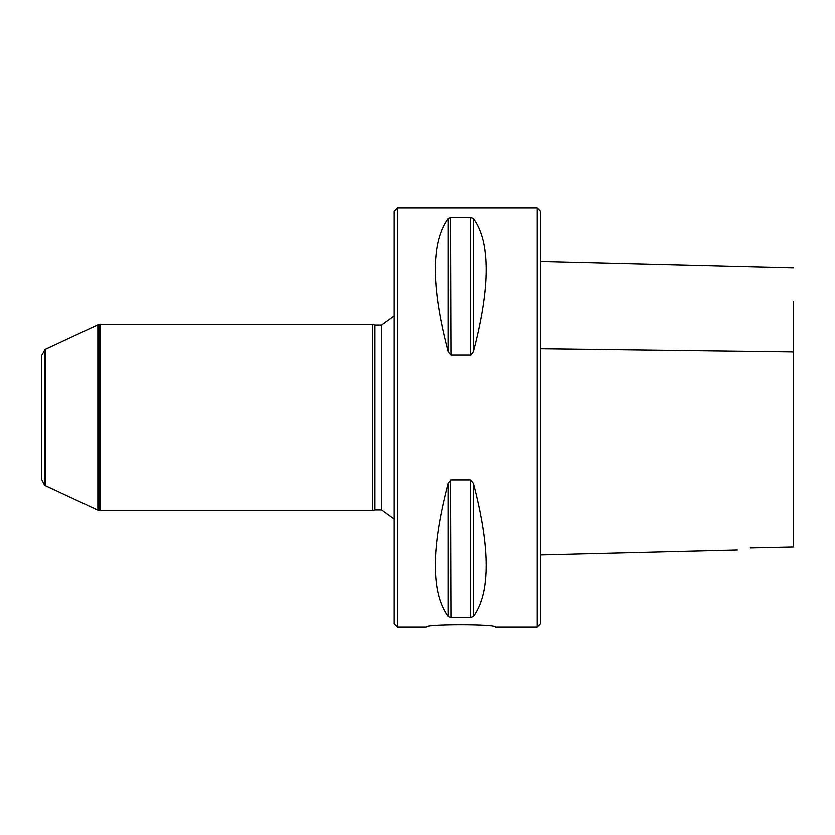<?xml version="1.0" encoding="UTF-8"?>
<svg xmlns="http://www.w3.org/2000/svg" width="835" height="835" viewBox="0 0 835 835"><rect width="100%" height="100%" fill="white"/><g stroke="black" fill="none" stroke-linecap="round" stroke-linejoin="round"><path stroke-width="1.25" d="M537.208 626.991L537.208 208.009L540.537 211.338L540.537 623.661L537.208 626.991L495.312 626.991C497.451 623.881 424.003 623.881 426.142 626.991L397.543 626.991L397.543 208.009L394.224 211.338L394.224 623.661L397.543 626.991M540.537 319.168L540.537 348.759L793.25 351.932L793.25 547.04L750.352 547.99C734.247 550.651 734.247 550.651 750.352 547.99C734.247 550.651 734.247 550.651 750.352 547.99M372.452 510.602L372.452 324.397L100.336 324.397L100.336 510.602L372.452 510.602L374.936 509.945L374.936 325.055L372.452 324.397M793.25 301.623L793.25 351.932M473.403 616.355L473.403 483.402C490.427 548.574 490.427 592.892 473.403 616.355L470.522 617.472L450.942 617.472L448.061 616.355C431.027 592.892 431.027 548.574 448.061 483.402L450.942 479.937L470.522 479.937L473.393 483.381M450.942 617.472L450.503 479.989M470.522 217.528L470.522 355.063L450.942 355.063L448.061 351.598C431.027 286.426 431.027 242.108 448.061 218.645L450.942 217.528L470.522 217.528L473.403 218.645C490.427 242.108 490.427 286.426 473.403 351.598L470.95 355.011M450.942 355.063L450.503 217.549M44.589 349.834L44.589 485.166L41.75 479.728L41.75 355.272L45.247 349.364L97.862 324.836L100.336 324.397M41.75 479.728L41.75 449.345M44.589 485.166L45.247 485.636L45.247 349.364M45.247 485.636L97.862 510.164L97.862 324.836M374.936 325.055L381.585 325.055L394.224 315.912M470.522 479.937L470.522 617.472M448.061 483.402L448.061 616.355M473.403 351.598L473.403 218.645M448.061 351.598L448.061 218.645M97.862 510.164L98.52 510.342L98.52 324.658M98.52 510.342L99.668 510.55L99.668 324.45M374.936 509.945L381.585 509.945L381.585 325.055M540.537 261.376L793.25 267.732M540.537 555.004L737.503 550.056M537.208 208.009L397.543 208.009M99.668 510.55L100.336 510.602M381.585 509.945L394.224 519.088"/></g></svg>
